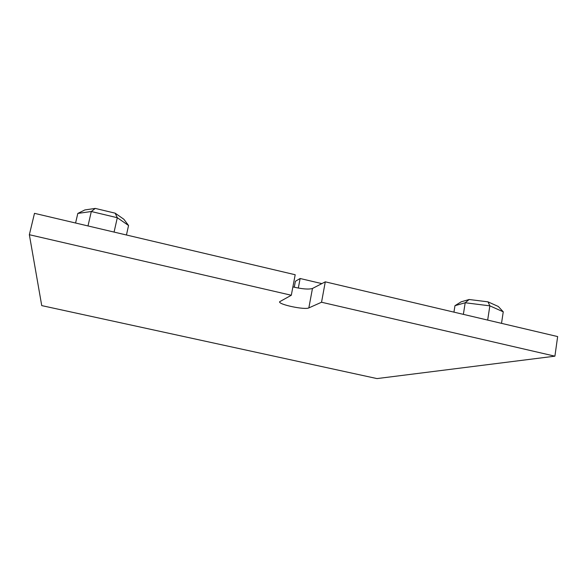 <?xml version="1.0" encoding="UTF-8"?>
<svg xmlns="http://www.w3.org/2000/svg" width="587" height="587" viewBox="0 0 587 587"><rect width="100%" height="100%" fill="white"/><g stroke="black" fill="none" stroke-linecap="round" stroke-linejoin="round"><path stroke-width="0.88" d="M75.576 223.016L77.807 213.433L84.851 209.941L95.277 208.414L91.308 211.511L77.807 213.433M87.991 225.936L91.308 211.511L117.305 217.718L115.14 213.169L95.277 208.414M325.286 281.833L557.65 336.571L554.906 356.177L376.993 378.586L41.736 305.607L29.35 234.712L34.494 213.338L295.195 274.745L291.306 295.254L279.595 301.762C278.37 304.543 304.924 310.112 308.843 307.904L321.537 302.239L325.286 281.833L312.46 288.474C308.725 289.582 302.202 289.061 292.891 286.896M114.069 232.078L117.305 217.718L128.56 225.496L123.842 219.245L115.14 213.169M321.537 302.239L554.906 356.177M29.35 234.712L291.306 295.254M126.447 234.998L128.56 225.496M487.672 320.084L489.852 305.849L465.197 302.753L454.969 305.68L461.184 301.821L469.138 299.502L465.197 302.753L463.37 314.361M501.518 323.349L503.25 311.814L489.852 305.849L487.988 301.843L469.138 299.502M453.942 312.137L454.969 305.68M298.321 288.07L300.126 278.509L321.852 283.616M503.25 311.814L498.29 306.473L487.988 301.843M294.27 287.234L295.4 281.276L300.126 278.509M308.843 307.904L312.46 288.474"/></g></svg>
